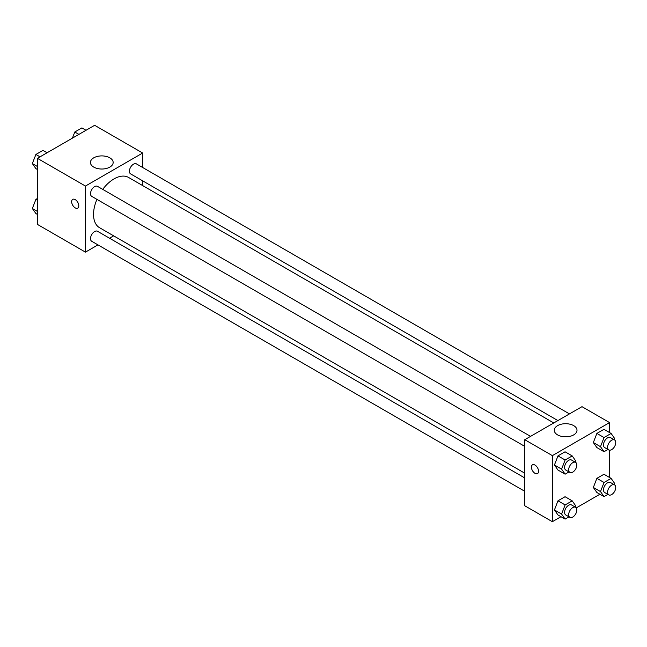 <?xml version="1.0" encoding="UTF-8"?>
<svg xmlns="http://www.w3.org/2000/svg" width="647" height="647" viewBox="0 0 647 647"><rect width="100%" height="100%" fill="white"/><g stroke="black" fill="none" stroke-linecap="round" stroke-linejoin="round"><path stroke-width="0.97" d="M97.972 244.889L85.444 252.128L37.429 224.404L37.429 158.337L94.64 125.3L142.663 153.024L142.663 167.492M113.646 235.848L109.537 238.217M96.945 199.373A29.01 16.749 120 0 0 93.54 214.424A29.01 16.749 120 0 0 99.549 227.704L524.774 473.208M553.783 422.952L128.559 177.448A29.01 16.749 120 0 0 102.727 189.361M142.663 180.845L142.663 185.592M85.444 252.128L85.444 186.061L142.663 153.024M569.457 413.902L136.396 163.877A5.783 3.34 120 0 0 131.939 165.43A5.783 3.34 120 0 0 129.416 171.245A5.783 3.34 120 0 0 130.613 173.889L557.9 420.582M524.774 477.955L97.487 231.262A5.783 3.34 120 0 0 93.039 232.815A5.783 3.34 120 0 0 90.515 238.63A5.783 3.34 120 0 0 91.712 241.274L524.774 491.299M524.774 446.381L91.712 196.348A5.783 3.34 -60 0 1 91.712 189.676A5.783 3.34 -60 0 1 97.487 186.344L530.556 436.369M85.444 186.061L37.429 158.337M93.758 167.104A11.363 6.559 180 0 1 90.426 162.462A11.363 6.559 180 0 1 101.789 155.903A11.363 6.559 180 0 1 113.16 162.462A11.363 6.559 180 0 1 106.14 168.527A11.363 6.559 180 0 1 93.758 167.104M78.805 205.819A5.055 2.92 60 0 1 77.753 208.14A5.055 2.92 60 0 1 72.699 205.22A5.055 2.92 60 0 1 72.699 199.373A5.055 2.92 60 0 1 76.597 200.732A5.055 2.92 60 0 1 78.805 205.819M77.761 208.132A5.055 2.92 60 0 1 72.707 205.212A5.055 2.92 60 0 1 72.699 199.373M560.998 516.71L552.36 521.7L524.774 505.768L524.774 439.701L581.985 406.672L609.571 422.596L609.571 432.576M599.906 494.243L576.267 507.895M596.882 447.578L593.339 442.54L596.882 433.417L603.958 429.333L596.882 433.417L593.339 442.54L596.882 447.578L604.031 451.703L600.497 446.673L604.031 437.55L611.108 433.458L614.65 438.496L614.173 439.717M557.973 514.963L554.439 509.925L557.973 500.802L565.049 496.718L557.973 500.802L554.439 509.925L557.973 514.963L565.122 519.088L561.588 514.058L565.122 504.935L572.207 500.851L575.741 505.881L575.272 507.111M609.571 450.207L609.571 477.502M552.36 521.7L552.36 455.634L609.571 422.596M596.882 492.496L593.339 487.466L596.882 478.343L603.958 474.259L596.882 478.343L593.339 487.466L596.882 492.496L604.031 496.629L600.497 491.591L604.031 482.476L611.108 478.384L614.65 483.422L614.173 484.643M557.973 470.037L554.439 464.999L557.973 455.884L565.049 451.792L557.973 455.884L554.439 464.999L557.973 470.037L565.122 474.17L561.588 469.132L565.122 460.009L572.207 455.925L575.741 460.955L575.272 462.184M552.36 455.634L524.774 439.701M557.609 434.905A11.363 6.559 180 0 1 554.277 430.263A11.363 6.559 180 0 1 565.64 423.704A11.363 6.559 180 0 1 577.003 430.263A11.363 6.559 180 0 1 569.991 436.329A11.363 6.559 180 0 1 557.609 434.905M538.563 471.259A5.055 2.92 60 0 1 537.52 473.58A5.055 2.92 60 0 1 532.465 470.66A5.055 2.92 60 0 1 532.465 464.821A5.055 2.92 60 0 1 536.355 466.172A5.055 2.92 60 0 1 538.563 471.259M537.52 473.58A5.055 2.92 60 0 1 532.465 470.652A5.055 2.92 60 0 1 532.465 464.821M569.012 471.922L565.122 474.17M575.644 462.403L571.552 460.041A5.783 3.34 120 0 0 567.104 461.586A5.783 3.34 120 0 0 564.58 467.401A5.783 3.34 120 0 0 565.777 470.054L569.861 472.407A5.783 3.34 120 0 0 575.644 469.075A5.783 3.34 120 0 0 575.644 462.403A5.783 3.34 120 0 0 571.188 463.948A5.783 3.34 120 0 0 568.664 469.762A5.783 3.34 120 0 0 569.861 472.407M561.588 469.132L554.439 464.999M565.122 460.009L557.973 455.884M572.207 455.925L565.049 451.792M607.921 449.455L604.031 451.703M614.545 439.936L610.461 437.574A5.783 3.34 120 0 0 606.004 439.127A5.783 3.34 120 0 0 603.481 444.942A5.783 3.34 120 0 0 604.678 447.587L608.77 449.948A5.783 3.34 120 0 0 614.545 446.608A5.783 3.34 120 0 0 614.545 439.936A5.783 3.34 120 0 0 610.097 441.489A5.783 3.34 120 0 0 607.573 447.303A5.783 3.34 120 0 0 608.77 449.948M600.497 446.673L593.339 442.54M604.031 437.55L596.882 433.417M611.108 433.458L603.958 429.333M569.012 516.848L565.122 519.088M575.644 507.321L571.552 504.967A5.783 3.34 120 0 0 567.104 506.512A5.783 3.34 120 0 0 564.58 512.327A5.783 3.34 120 0 0 565.777 514.972L569.861 517.333A5.783 3.34 120 0 0 575.644 514.001A5.783 3.34 120 0 0 575.644 507.321A5.783 3.34 120 0 0 571.188 508.874A5.783 3.34 120 0 0 568.664 514.688A5.783 3.34 120 0 0 569.861 517.333M561.588 514.058L554.439 509.925M565.122 504.935L557.973 500.802M572.207 500.851L565.049 496.718M607.921 494.381L604.031 496.629M614.545 484.862L610.461 482.5A5.783 3.34 120 0 0 606.004 484.053A5.783 3.34 120 0 0 603.481 489.868A5.783 3.34 120 0 0 604.678 492.513L608.77 494.874A5.783 3.34 120 0 0 614.545 491.534A5.783 3.34 120 0 0 614.545 484.862A5.783 3.34 120 0 0 610.097 486.407A5.783 3.34 120 0 0 607.573 492.23A5.783 3.34 120 0 0 608.77 494.874M600.497 491.591L593.339 487.466M604.031 482.476L596.882 478.343M611.108 478.384L603.958 474.259M37.429 169.498L35.892 168.616L32.35 163.578L35.892 154.455L42.969 150.371L47.094 152.757M37.429 166.514L32.35 163.578M40.017 156.841L35.892 154.455M72.415 138.135L74.793 131.996L81.878 127.912L86.002 130.29M78.926 134.382L74.793 131.996M37.429 214.424L35.892 213.542L32.35 208.504L35.892 199.381L37.429 198.492M37.429 211.432L32.35 208.504M37.429 200.271L35.892 199.381"/></g></svg>

